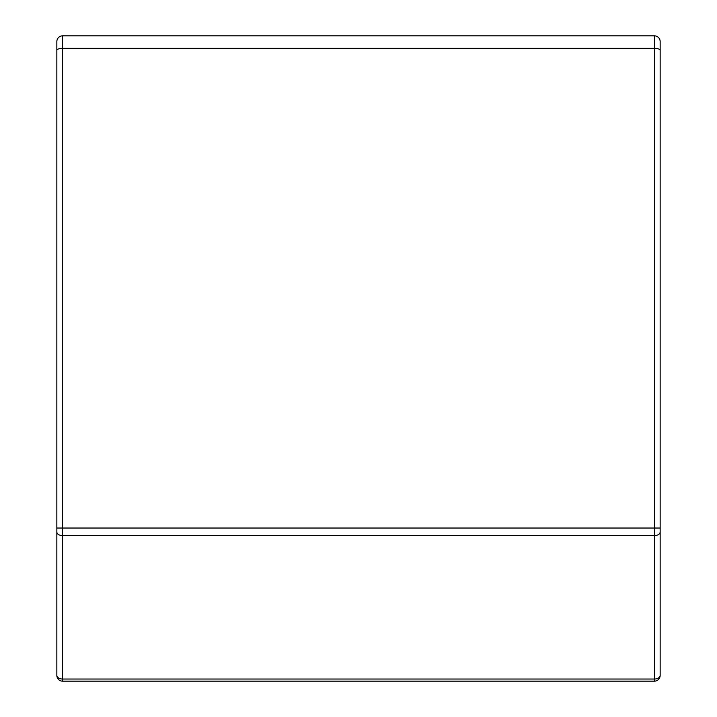 <?xml version="1.0" encoding="UTF-8"?>
<svg xmlns="http://www.w3.org/2000/svg" width="717" height="717" viewBox="0 0 717 717"><rect width="100%" height="100%" fill="white"/><g stroke="black" fill="none" stroke-linecap="round" stroke-linejoin="round"><path stroke-width="1.08" d="M56.849 41.577A5.727 5.727 0 0 1 62.576 35.85L62.576 679.026A5.727 3.603 180 0 1 56.849 675.423L56.849 41.577A5.727 5.727 0 0 1 62.576 35.85L654.424 35.85A5.727 5.727 0 0 1 660.151 41.577L660.151 675.423A5.727 5.727 0 0 1 654.424 681.15L62.576 681.15A5.727 5.727 0 0 1 56.849 675.423A5.727 5.727 0 0 0 62.576 681.15L62.576 679.026L654.424 679.026L654.424 35.85A5.727 5.727 0 0 1 660.151 41.577M660.151 675.423A5.727 5.727 0 0 1 654.424 681.15L654.424 679.026A5.727 3.603 0 0 0 660.151 675.423M56.849 50.315A5.727 1.981 180 0 1 62.576 48.335L654.424 48.335A5.727 1.981 -0 0 1 660.151 50.315M56.849 528.035L660.151 528.035M56.849 532.023A5.727 3.603 180 0 0 62.576 535.617L654.424 535.617A5.727 3.603 0 0 0 660.151 532.023"/></g></svg>
